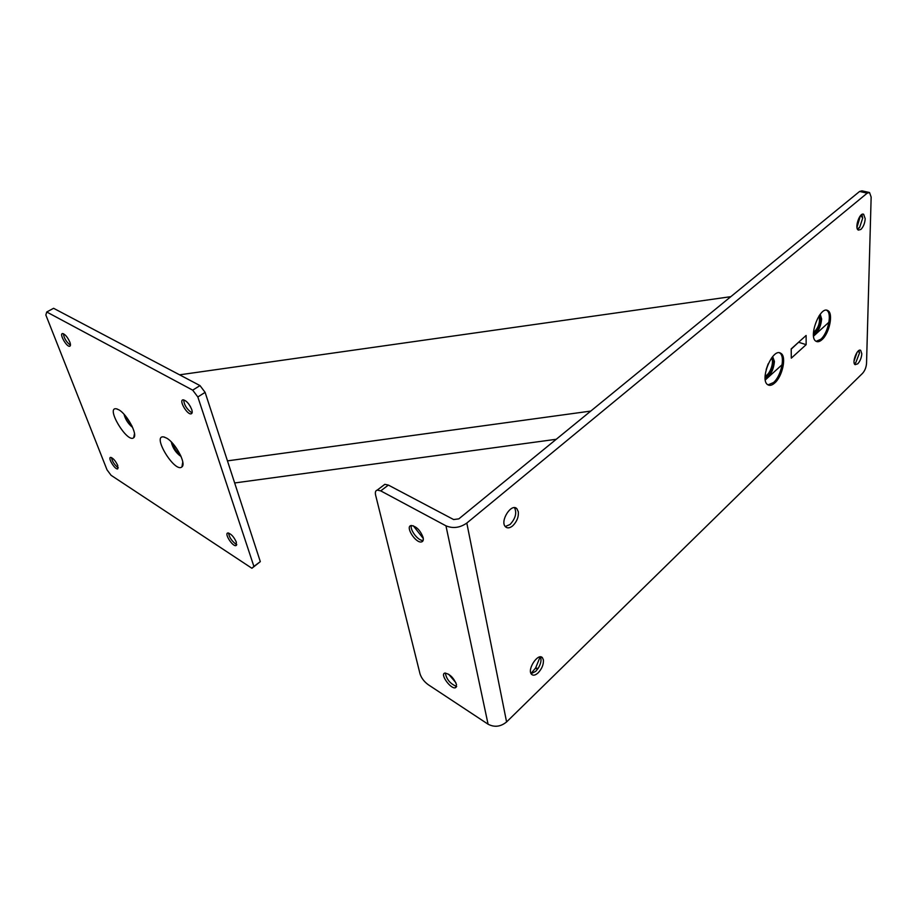 <?xml version="1.0" encoding="UTF-8"?>
<svg xmlns="http://www.w3.org/2000/svg" width="917" height="917" viewBox="0 0 917 917"><rect width="100%" height="100%" fill="white"/><g stroke="black" fill="none" stroke-linecap="round" stroke-linejoin="round"><path stroke-width="1.38" d="M813.459 332.607C818.514 328.011 820.371 322.429 819.041 315.872M765.133 375.936C769.833 375.019 774.578 361.676 771.461 358.088M828.968 322.176L813.562 336.149M782.121 364.679L765.317 379.925M556.252 439.277L234.66 482.961M590.754 411.08L227.462 460.873M125.32 415.733L131.784 425.637M172.442 443.117L172.877 444.63C174.631 449.009 177.141 452.482 180.431 455.038M179.583 374.824L730.803 296.672M766.176 369.494L768.194 363.797M772.24 357.091C775.45 361.39 770.337 375.775 765.099 377.196M819.729 314.886C822.171 319.162 817.998 331.667 813.425 333.788M383.363 485.437L384.842 484.325L388.372 485.082L453.64 519.549L458.832 518.862L859.596 191.458L861.946 190.839L868.995 192.41M530.989 673.456L535.597 668.023L540.124 656.904M856.982 227.462L860.375 215.793M854.025 361.115L857.04 352.392M798.787 342.064L791.199 349.159M774.75 382.962C772.103 385.323 769.81 385.942 767.873 384.796C759.081 380.154 772.63 347.234 780.826 353.309C786.763 356.243 782.602 376.302 774.75 382.962M822.01 339.645C819.764 341.651 817.804 342.213 816.13 341.319C807.843 337.502 820.05 305.361 827.81 310.599C833.587 313.087 829.484 333.329 822.01 339.645M861.808 353.79L860.673 350.328C857.292 347.967 851.503 362.994 855.148 364.668L857.785 363.808C860.135 361.16 861.476 357.825 861.808 353.79M865.201 218.705L863.642 214.28C859.607 211.999 854.151 228.585 858.427 230.11L860.891 229.433C863.401 226.866 864.846 223.29 865.201 218.705M518.334 511.824L516.901 508.74C511.468 502.573 499.524 521.395 505.485 526.782C507.388 528.479 509.772 528.169 512.66 525.865C516.844 521.75 518.735 517.062 518.334 511.824M543.391 659.919L542.474 657.798C538.313 652.296 526.794 669.479 531.482 674.259C533.132 675.852 535.368 675.359 538.199 672.791C541.981 668.676 543.712 664.389 543.391 659.919M388.372 485.082L380.738 490.882L377.219 490.102C375.512 490.618 374.973 492.303 375.626 495.169L420.02 673.857C421.396 678.053 424.124 681.663 428.216 684.678L488.073 724.201C494.469 727.536 500.636 726.78 506.585 721.943L862.565 373.334C864.88 370.697 866.198 367.396 866.531 363.43L871.15 197.109L869.545 192.536L867.195 193.166L859.596 191.458M506.585 721.943L466.81 523.057L867.195 193.166M806.146 344.666L791.302 358.157L791.199 348.896L806.112 335.462L806.146 344.666L798.787 342.316M380.738 490.882L445.949 525.819C452.998 528.731 459.956 527.814 466.81 523.057M413.269 525.75L423.299 538.531M448.642 674.236L455.875 682.707M423.127 537.511C420.273 530.175 416.249 526.175 411.08 525.533C404.878 526.564 415.882 543.666 421.579 541.901C423.115 541.454 423.631 539.987 423.127 537.511M456.517 684.575C453.674 677.755 449.788 673.926 444.883 673.089C439.667 673.961 450.66 689.32 455.394 687.773L456.517 684.575M540.4 656.893C541.672 659.908 540.915 663.759 538.119 668.413L535.746 671.313L531.103 673.708M514.506 507.709C517.005 512.947 515.514 518.552 510.024 524.513L505.244 526.518M861.946 214.44L862.679 218.177L859.642 227.427L857.613 229.342M859.046 350.443L859.47 353.091L855.733 362.765L854.438 363.82M456.632 686.283L456.093 686.248C450.006 683.543 446.419 679.13 445.341 673.032M423.138 540.422L422.198 540.4C417.269 539.93 409.681 529.43 411.412 525.475M827.81 310.599L826.572 310.233C832.361 312.72 828.269 332.963 820.795 339.256L816.164 341.342M813.436 334.579C818.033 332.424 820.761 327.243 821.643 319.024L820.222 314.244M779.439 352.816L779.576 352.896C785.525 355.83 781.376 375.878 773.524 382.538L768.033 384.888M765.11 377.815C770.372 376.039 773.478 370.583 774.441 361.458L772.653 356.61M191.71 409.44C192.501 411.985 192.318 413.441 191.149 413.831C187.32 415.057 178.712 400.431 182.93 399.835C186.197 400.362 189.12 403.56 191.71 409.44M192.134 412.673L191.011 412.226C186.403 408.615 183.973 404.5 183.732 399.858M188.535 403.732L190.541 406.781M69.795 341.972C70.712 344.483 70.689 345.915 69.715 346.259C66.746 347.256 59.124 333.96 62.448 333.547C64.924 334.017 67.377 336.826 69.795 341.972M70.46 345.147L70.116 344.975C66.253 341.858 64.018 338.098 63.411 333.708M236.38 542.234L235.933 545.615C232.609 546.727 224.103 533.511 227.806 532.983C230.992 533.614 233.846 536.697 236.38 542.234M236.758 544.4L235.371 543.747C231.371 540.48 229.112 536.904 228.608 533.018M171.273 441.902C172.648 448.035 175.926 452.929 181.107 456.563M180.706 455.634C176.408 452.207 173.508 447.874 171.983 442.636M166.585 438.097C175.514 442.9 186.621 463.83 181.933 466.891C174.975 473.516 151.339 434.773 163.719 436.939L166.585 438.097M192.696 390.161L197.831 396.958L205.11 392.361L260.313 561.628L251.9 568.265L111.083 475.304L107.025 469.859L45.85 315.012L46.733 311.986L192.696 390.161L199.998 385.598L53.599 308.295L46.733 311.986M197.831 396.958L253.906 566.431L260.313 561.628M132.082 426.267L124.861 415.195M205.11 392.361L199.998 385.598M118.809 409.796C127.119 414.243 138.089 434.899 133.699 437.696C127.417 443.736 105.157 406.758 116.344 408.799L118.809 409.796M117.754 465.527L117.674 468.919C115.026 469.836 107.576 457.778 110.556 457.4C112.997 457.938 115.404 460.655 117.754 465.527M253.906 566.431L251.9 568.265M118.293 467.773L117.708 467.441C114.293 464.575 112.218 461.285 111.484 457.56M124.013 414.255C125.434 419.539 128.3 423.929 132.61 427.414M488.073 724.201L445.949 525.819M542.474 657.798L541.053 656.95M538.119 668.413L535.597 668.023M537.935 668.688L535.287 668.482M516.901 508.74L514.884 507.743M862.679 218.177L860.822 215.312M859.642 227.427L857.349 228.837M859.47 353.091L858.323 350.959M855.733 362.765L854.312 363.533M384.842 484.325L377.219 490.102M455.394 687.773L456.528 686.73M421.579 541.901L423.012 540.732M780.826 353.309L779.576 352.896M191.149 413.831L191.825 413.395M235.933 545.615L236.54 545.168M164.728 437.203L163.719 436.939M182.77 461.973L181.933 466.891M117.284 409.051L116.344 408.799M134.501 433.581L133.699 437.696"/></g></svg>

